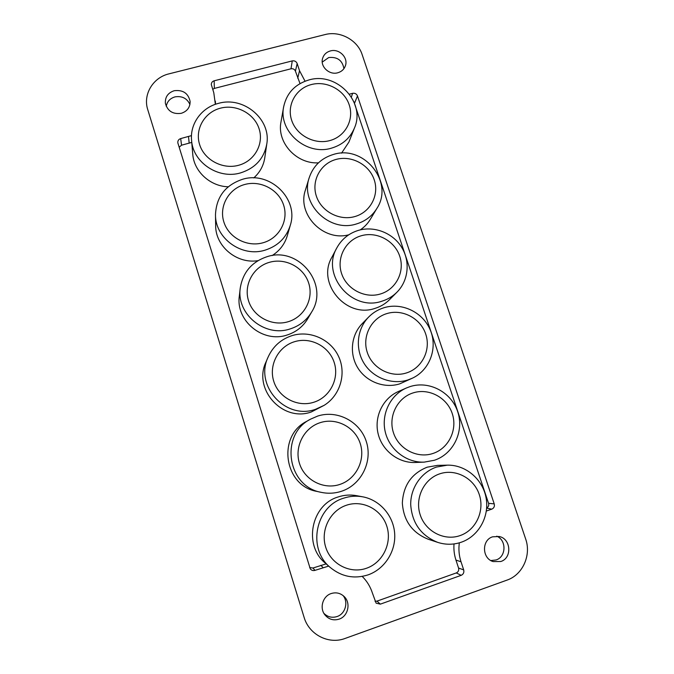 <?xml version="1.0" encoding="UTF-8"?>
<svg xmlns="http://www.w3.org/2000/svg" width="674" height="674" viewBox="0 0 674 674"><rect width="100%" height="100%" fill="white"/><g stroke="black" fill="none" stroke-linecap="round" stroke-linejoin="round"><path stroke-width="1.01" d="M294.572 341.693C278.404 346.47 268.53 365.005 273.754 381.299C278.733 397.66 297.613 407.526 313.789 402.252C330.041 397.23 339.502 378.569 334.211 362.528C329.148 346.411 310.672 336.68 294.572 341.693M315.533 409.295C285.683 420.306 254.25 385.553 268.117 357.068C273.004 346.369 281.016 339.207 292.145 335.585C310.133 330.058 330.799 339.41 338.626 356.546C346.621 373.598 340.252 395.427 324.118 405.352L315.533 409.295M320.26 422.64C303.999 427.695 294.142 446.769 299.467 463.392C304.547 480.09 323.596 489.99 339.856 484.429C356.192 479.113 365.645 459.912 360.245 443.551C355.08 427.114 336.436 417.341 320.26 422.64M341.533 491.253C334.885 493.435 328.128 493.798 321.271 492.357C286.956 486.544 279.727 434.401 310.554 419.161L317.681 416.069C337.362 409.649 360 421.528 366.294 441.495C372.874 461.378 361.424 484.758 341.533 491.253M346.453 505.23C330.108 510.572 320.268 530.194 325.702 547.153C330.883 564.197 350.109 574.13 366.454 568.266C382.883 562.655 392.31 542.899 386.809 526.209C381.535 509.434 362.73 499.628 346.453 505.23M368.055 574.88C354.187 579.219 341.575 576.742 330.226 567.449C306.931 548.543 315.55 506.233 343.723 498.162C349.966 496.106 356.302 495.66 362.73 496.822C379.782 499.956 393.389 515.509 394.661 533.395C396.009 551.273 384.719 569.075 368.055 574.88M386.884 313.579C371.239 318.195 361.921 336.309 367.237 352.275C372.326 368.316 390.819 378.038 406.464 372.941C422.185 368.08 431.116 349.848 425.732 334.119C420.576 318.322 402.462 308.726 386.884 313.579M407.871 379.968C391.939 385.081 373.093 377.971 364.053 363.353C354.945 348.778 356.976 328.954 368.594 317.109C372.949 312.669 378.106 309.543 384.045 307.706C402.151 302.121 423.188 312.416 430.4 330.319C437.814 348.138 429.785 370.001 412.522 378.122L407.871 379.968M413.052 392.917C397.323 397.812 388.03 416.431 393.447 432.716C398.637 449.078 417.299 458.834 433.02 453.45C448.817 448.32 457.722 429.565 452.237 413.533C446.972 397.424 428.706 387.786 413.052 392.917M434.351 460.275L424.19 462.128C406.447 462.912 389.336 449.6 385.242 431.823C381.012 414.063 390.389 394.939 406.447 387.963L410.053 386.598C429.102 380.389 451.285 392.091 457.697 411.671C464.386 431.149 453.594 453.99 434.351 460.275M439.734 473.83C423.929 479.003 414.653 498.162 420.18 514.768C425.479 531.457 444.301 541.247 460.098 535.577C475.987 530.152 484.859 510.867 479.265 494.522C473.898 478.085 455.472 468.422 439.734 473.83M461.353 542.191C453.535 544.853 445.649 544.912 437.696 542.368C420.997 535.611 411.999 523.007 410.702 504.548C410.508 487.723 421.393 472.095 436.575 467.04L447.359 465.161C465.574 464.689 482.651 479.054 486.064 497.732C489.636 516.377 478.784 536.159 461.353 542.191M311.354 84.553C295.945 88.42 286.585 105.077 291.615 120.149C296.408 135.272 314.421 144.893 329.83 140.58C345.315 136.502 354.305 119.719 349.216 104.866C344.347 89.954 326.696 80.459 311.354 84.553M331.448 148.162C306.51 155.997 278.236 131.447 283.67 106.719C286.72 93.004 295.145 84.082 308.953 79.945C336.646 71.545 365.906 102.263 354.499 127.892C350.185 138.111 342.502 144.868 331.448 148.162M336.048 159.435C320.563 163.546 311.219 180.674 316.333 196.033C321.22 211.459 339.401 221.106 354.886 216.548C370.447 212.209 379.42 194.963 374.23 179.832C369.276 164.633 351.466 155.104 336.048 159.435M356.436 223.953C329.552 232.926 299.888 203.809 309.214 177.7C313.258 165.863 321.355 158.104 333.512 154.422C363.952 144.598 394.332 182.191 376.901 208.392C372.141 216.076 365.325 221.266 356.436 223.953M361.222 235.765C345.652 240.129 336.326 257.738 341.541 273.4C346.529 289.121 364.861 298.809 380.422 293.982C396.068 289.39 405.023 271.656 399.733 256.23C394.678 240.736 376.724 231.174 361.222 235.765M381.905 301.202C351.895 311.851 320.782 274.908 336.823 247.906C341.659 239.127 348.896 233.271 358.534 230.331C374.39 225.731 392.74 232.934 401.561 247.156C410.449 261.327 408.554 280.611 396.944 292.213C392.706 296.425 387.693 299.424 381.905 301.202M220.482 108.169C204.576 112.162 194.685 129.189 199.614 144.548C204.306 159.974 222.69 169.73 238.604 165.282C254.587 161.061 264.098 143.907 259.094 128.768C254.325 113.569 236.321 103.948 220.482 108.169M240.542 172.898C218.477 179.604 192.756 162.434 191.568 140.167C189.916 123.527 201.838 107.427 218.486 103.366C243.6 95.961 271.293 119.264 266.778 144.042C264.023 158.575 255.278 168.188 240.542 172.898M244.696 184.499C228.705 188.745 218.823 206.261 223.844 221.923C228.629 237.652 247.173 247.442 263.172 242.724C279.247 238.251 288.75 220.609 283.644 205.182C278.783 189.689 260.627 180.025 244.696 184.499M265.05 250.164C241.915 257.611 215.065 238.377 215.486 214.627C216.371 196.833 225.394 185.055 242.573 179.284C269.853 170.691 299.096 198.881 290.275 225.369C286.281 237.787 277.873 246.052 265.05 250.164M268.117 357.068L266.003 361.989C252.725 389.26 282.785 422.488 311.346 411.949L324.118 405.352M310.554 419.161L306.586 421.393C277.073 435.985 283.973 485.819 316.78 491.38L321.271 492.357M362.73 496.822L356.445 495.651C350.295 494.539 344.229 494.969 338.255 496.932C311.295 504.649 303.039 545.055 325.289 563.119L330.226 567.449M368.594 317.109L362.233 323.638C351.087 334.995 349.132 353.993 357.843 367.945C366.479 381.939 384.517 388.746 399.792 383.835L412.522 378.122M406.447 387.963L398.427 391.493C383.026 398.182 374.028 416.498 378.055 433.483C381.964 450.493 398.326 463.232 415.319 462.482L424.19 462.128M447.359 465.161L437.502 465.38L427.173 467.183C411.544 473.51 403.263 485.465 402.344 503.048C403.566 520.699 412.159 532.746 428.133 539.2L437.696 542.368M283.67 106.719L280.999 121.868C276.669 142.475 296.467 164.195 318.44 162.847M309.214 177.7L305.44 189.992C296.813 214.298 323.276 241.739 348.761 234.805M336.823 247.906L331.852 257.325C316.468 283.24 346.234 318.617 375.005 308.38C380.557 306.67 385.359 303.789 389.429 299.753L396.944 292.213M191.568 140.167L192.747 154.152C193.876 171.39 210.153 186.378 228.225 186.791M215.486 214.627L215.655 225.554C215.402 246.347 236.886 264.183 257.974 260.661M269.389 262.329C253.306 266.837 243.432 284.849 248.554 300.823C253.432 316.864 272.144 326.688 288.228 321.709C304.395 316.957 313.873 298.818 308.684 283.088C303.721 267.283 285.405 257.586 269.389 262.329M290.047 328.954C264.924 337.564 236.279 314.109 240.239 288.186C242.834 272.321 251.798 261.824 267.115 256.676C298.506 246.086 329.468 284.31 311.683 311.961C306.678 320.285 299.467 325.955 290.047 328.954M240.239 288.186L239.337 296.038C235.555 320.875 262.944 343.31 286.998 335.045C296.021 332.164 302.929 326.738 307.723 318.751L311.683 311.961M496.763 536.175C506.705 540.245 506.258 556.876 496.064 559.968L490.874 560.557M492.568 536.833L499.173 536.496C511.01 538.661 512.333 558.03 500.807 561.509L493.124 561.577C481.927 558.443 481.573 540.059 492.568 536.833M343.074 595.563C348.618 602.236 345.29 613.93 337.042 616.55C332.021 618.1 327.631 617.022 323.874 613.323M331.136 593.558C336.073 592.042 340.437 593.053 344.22 596.591C351.087 603.028 348.121 616.306 339.115 619.136C333.36 620.838 328.558 619.339 324.725 614.637C319.341 607.737 322.905 596.136 331.136 593.558M322.239 62.109L328.685 57.56C337.329 56.658 342.409 60.348 343.925 68.647M330.437 50.921C339.022 48.359 348.365 57.492 345.45 65.605C344.187 69.262 341.617 71.663 337.741 72.784C329.401 75.303 320.142 66.709 322.517 58.68C323.672 54.704 326.309 52.109 330.437 50.921M166.251 106.332C167.144 101.53 170.042 98.379 174.945 96.896C181.963 95.742 186.959 98.261 189.925 104.445M174.204 90.72C182.957 89.667 188.257 93.231 190.11 101.412C190.152 107.377 187.203 111.345 181.255 113.316C172.889 114.445 167.599 111.134 165.391 103.375C164.987 97.039 167.927 92.827 174.204 90.72M362.216 576.413C366.942 581.089 370.346 586.658 372.436 593.12L376.117 603.163L380.347 604.14L461.176 575.335C463.426 574.256 464.268 572.437 463.687 569.892L461.016 561.779C459.011 555.57 458.446 549.251 459.339 542.831M212.714 89.347L214.34 88.42L291 68.79C293.106 68.462 294.58 69.254 295.423 71.158L300.023 83.584M305.044 81.192L299.526 70.711L297.167 63.541C296.223 61.418 294.589 60.542 292.255 60.904L214.155 80.804C212.268 81.419 211.324 82.675 211.307 84.57L213.793 92.734L215.368 104.318M179.149 147.235L181.533 145.205L191.753 142.408M191.483 135.617L180.699 138.583C178.593 139.324 177.633 140.756 177.835 142.896L310.276 568.839C311.514 570.398 313.081 570.903 314.985 570.364L328.676 566.093M147.766 109.694C142.753 94.571 152.956 77.527 168.947 73.862L324.994 34.593C339.949 30.524 357.565 40.036 362.157 54.628L525.636 538.905C531.491 555.149 522.721 574.821 507.008 580.112L345.139 638.43C328.718 644.765 309.037 634.664 304.092 617.308L147.766 109.694M486.358 511.027L491.776 509.156C493.983 508.12 494.8 506.359 494.219 503.874L357.481 95.935C356.529 93.821 354.903 92.945 352.603 93.315L349.435 94.149M326.149 563.877L312.963 568.022L309.661 567.575M353.825 101.614L488.574 503.318C489.08 505.39 488.448 506.941 486.679 507.952M454.015 543.935C453.594 549.428 454.242 554.812 455.953 560.077L458.564 568.039C459.078 570.33 458.328 571.956 456.29 572.934L377.019 601.124L375.005 601.242M341.549 153.158L348.896 142.079L354.499 127.892M253.778 177.919C259.878 172.426 263.551 165.703 264.789 157.75L266.778 144.042M360.245 229.885C364.39 227.096 367.751 223.583 370.312 219.353L376.901 208.392M272.119 255.589C279.676 250.77 284.731 244.165 287.276 235.765L290.275 225.369M297.739 78.209L299.526 70.711M189.183 143.183L188.501 136.527M320.849 565.301L323.031 567.584M312.963 568.022L314.985 570.364M181.533 145.205L180.699 138.583M214.34 88.42L214.155 80.804M291 68.79L292.255 60.904M295.423 71.158L297.167 63.541M351.398 97.005L352.603 93.315M354.634 102.945L357.481 95.935M488.574 503.318L494.219 503.874M486.662 508.137L491.776 509.156M455.953 560.077L461.016 561.779M458.564 568.039L463.687 569.892M456.29 572.934L461.176 575.335M377.019 601.124L380.347 604.14M215.335 101.1L215.52 104.268"/></g></svg>
